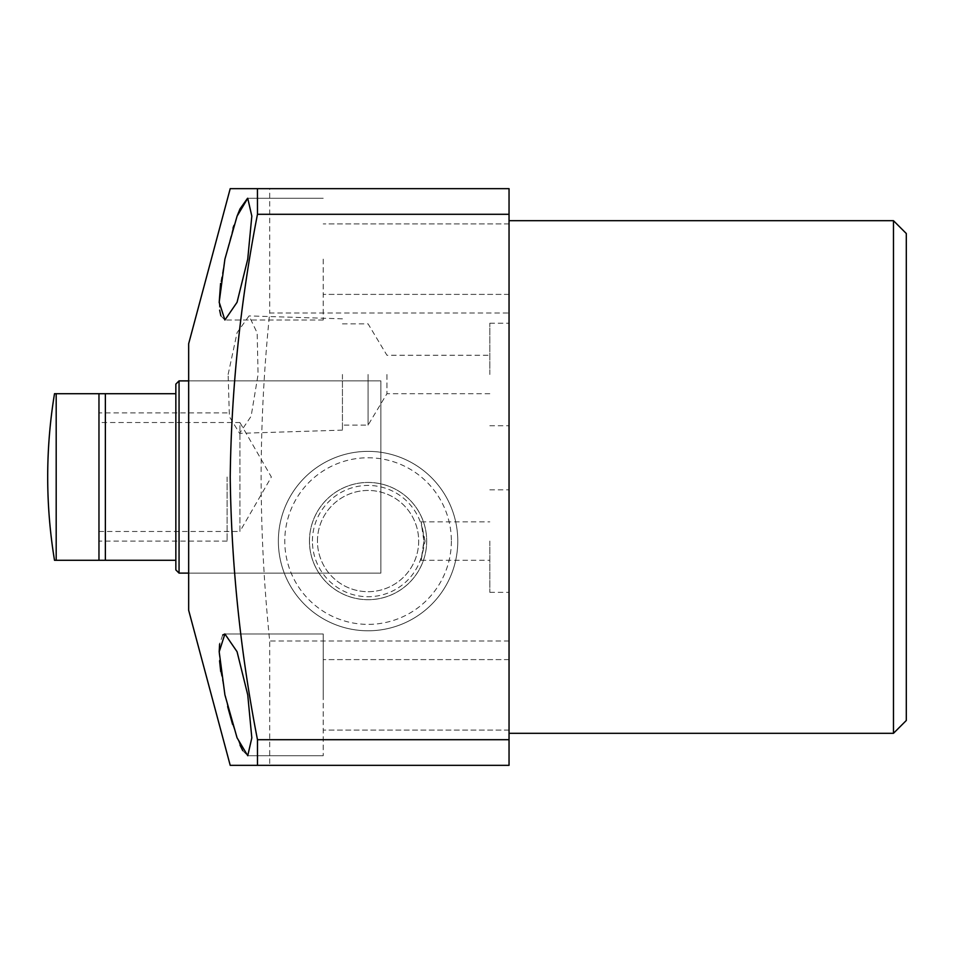 <?xml version="1.0" encoding="UTF-8"?>
<svg xmlns="http://www.w3.org/2000/svg" width="954" height="954" viewBox="0 0 954 954"><rect width="100%" height="100%" fill="white"/><g stroke="black" fill="none" stroke-linecap="round" stroke-linejoin="round"><path stroke-width="0.72" stroke-dasharray="4.77 3.58" d="M906.3 720.485L906.3 233.515M893.481 220.696L893.481 733.304M509.042 541.073L509.042 592.339L509.042 541.073M489.819 541.073L489.819 592.339L489.819 541.073M425.079 541.073L421.108 521.85L423.886 541.073L421.108 560.296L425.079 541.073M509.042 374.481L509.042 323.215L509.042 374.481M489.819 374.481L489.819 323.215L489.819 374.481M386.942 374.481L386.942 393.704L386.942 374.481M228.125 374.481L237.093 332.648L249.042 315.917L257.175 332.946L258.069 374.481L251.129 416.242L239.585 433.343L229.401 416.648L228.125 374.481M342.438 374.481L342.438 430.135L342.438 374.481M368.077 374.481L368.077 425.102L368.077 374.481M309.466 541.073A58.611 58.611 0 0 1 368.077 482.462A58.611 58.611 0 0 1 426.676 541.073A58.611 58.611 0 0 1 368.077 599.684A58.611 58.611 0 0 1 309.466 541.073A58.623 58.623 0 0 0 368.077 599.708A58.623 58.623 0 0 0 426.7 541.073A58.623 58.623 0 0 0 368.077 482.45A58.623 58.623 0 0 0 309.442 541.073A58.623 58.623 0 0 0 368.077 599.708A58.623 58.623 0 0 0 426.7 541.073A58.623 58.623 0 0 0 368.077 482.45A58.623 58.623 0 0 0 309.442 541.073M312.423 541.073A55.654 55.654 0 0 1 368.077 485.431A55.654 55.654 0 0 1 423.719 541.073A55.654 55.654 0 0 1 368.077 596.727A55.654 55.654 0 0 1 312.423 541.073M317.455 541.073A50.622 50.622 0 0 1 368.077 490.451A50.622 50.622 0 0 1 418.687 541.073A50.622 50.622 0 0 1 368.077 591.695A50.622 50.622 0 0 1 317.455 541.073A50.622 50.622 0 0 1 368.077 490.451A50.622 50.622 0 0 1 418.687 541.073A50.622 50.622 0 0 1 368.077 591.695A50.622 50.622 0 0 1 317.455 541.073M188.665 343.726L188.665 610.274M380.884 477L380.884 380.884L380.884 477M242.769 750.667L247.742 755.723L251.82 737.895L247.742 694.858L237.057 651.689L224.905 633.981L323.215 633.981L323.215 694.858L323.215 633.981L323.215 694.858L323.215 633.981L224.905 633.981M222.699 634.982L219.611 644.033M219.193 651.677L219.575 660.86M220.732 671.568L227.648 706.58M232.561 724.348L240.038 745.169M269.696 765.335L509.042 765.335L509.042 313.019L269.696 313.019C264.067 367.743 261.205 422.395 261.122 477C261.217 531.819 264.079 586.471 269.696 640.981L269.696 765.335L257.437 765.335M230.749 765.335L231.917 765.335M509.042 694.858L509.042 659.608L509.042 694.858M323.215 259.142L323.215 320.019L323.215 259.142M509.042 259.142L509.042 294.392L509.042 259.142M509.042 477L509.042 220.696L509.042 477M220.863 315.798L224.905 320.019L237.069 302.287L247.742 259.142L251.82 216.093L247.742 198.277L323.215 198.277L247.742 198.277M236.997 216.379L233.813 225.669M233.014 228.173L224.905 259.142L220.589 283.433M509.042 640.981L269.696 640.981M230.212 188.665L231.917 188.665M257.437 188.665L269.696 188.665L269.696 313.019M509.042 313.019L509.042 188.665L269.696 188.665M219.193 302.513L219.635 310.145M323.215 694.858L323.215 755.723L323.215 694.858M188.665 477L188.665 573.115L188.665 477M179.054 573.115L179.054 380.884M188.665 380.884L380.884 380.884L380.884 573.115L380.884 380.884L188.665 380.884M188.665 573.115L380.884 573.115L188.665 573.115M175.846 569.908L175.846 384.092M98.966 531.461L239.919 531.461L239.919 422.539L271.365 477L239.919 531.461L239.919 422.539L98.966 422.539L98.966 531.461L98.966 422.539M175.846 393.704L98.966 393.704L98.966 560.296L98.966 393.704L54.509 393.704M98.966 393.704L98.966 560.296L105.369 560.296L105.369 393.704M175.846 560.296L105.369 560.296M98.966 560.296L56.191 560.296L56.191 393.704M227.112 477L227.112 541.073L227.112 477M54.509 560.296L56.191 560.296M278.365 541.073A89.7 89.7 0 0 0 368.077 630.785A89.7 89.7 0 0 0 457.777 541.073A89.7 89.7 0 0 0 368.077 451.373A89.7 89.7 0 0 0 278.365 541.073A89.7 89.7 0 0 0 368.077 630.785A89.7 89.7 0 0 0 457.777 541.073A89.7 89.7 0 0 0 368.077 451.373A89.7 89.7 0 0 0 278.365 541.073A89.7 89.7 0 0 1 368.077 451.373A89.7 89.7 0 0 1 457.777 541.073M451.373 541.073A83.296 83.296 0 0 1 368.077 624.369A83.296 83.296 0 0 1 284.781 541.073A83.296 83.296 0 0 1 368.077 457.777A83.296 83.296 0 0 1 451.373 541.073M489.819 489.819L509.042 489.819M421.108 521.85L489.819 521.85M489.819 323.215L509.042 323.215M342.438 323.859L368.077 323.859L386.942 355.258L489.819 355.258M342.438 318.827L249.042 315.917M509.042 659.608L323.215 659.608L509.042 659.608M509.042 223.904L323.215 223.904L509.042 223.904M323.215 320.019L224.917 320.019L323.215 320.019M323.215 755.723L247.766 755.723L323.215 755.723M509.042 294.392L323.215 294.392L509.042 294.392M509.042 730.096L323.215 730.096L509.042 730.096M489.819 393.704L386.942 393.704L368.077 425.102L342.438 425.102M342.438 430.135L239.585 433.343M489.819 425.734L509.042 425.734M421.108 560.296L489.819 560.296M489.819 592.339L509.042 592.339M227.112 541.073L98.966 541.073M227.112 412.927L98.966 412.927"/><path stroke-width="1.43" d="M893.481 220.696L906.3 233.515L906.3 720.485L893.481 733.304L893.481 220.696L509.042 220.696M224.905 694.858L219.193 651.809L224.905 633.981L237.057 651.689L247.742 694.858L251.82 737.907L247.742 755.723L237.045 737.764L224.905 694.858M224.905 633.981L222.699 634.982M219.611 644.033L219.193 651.677M219.575 660.86L220.732 671.568M227.648 706.58L232.561 724.348M240.038 745.169L242.769 750.667M231.917 765.335L257.437 765.335L230.212 765.335L188.665 610.274L188.665 343.726L230.212 188.665L509.042 188.665L509.042 214.292L257.473 214.292C240.444 301.607 231.357 389.172 230.212 477C231.369 564.935 240.456 652.5 257.473 739.708L509.042 739.708L509.042 214.292M509.042 739.708L509.042 765.335L257.473 765.335L257.473 739.708M224.905 259.142L237.069 216.176L247.742 198.277L251.82 216.117L247.742 259.142L237.057 302.299L224.905 320.019L219.193 302.203L224.905 259.142M247.551 198.289L239.991 208.938M239.859 209.224L236.997 216.379M233.813 225.669L233.014 228.173M231.917 188.665L257.437 188.665L257.473 214.292M220.589 283.433L219.193 302.513M219.635 310.145L220.863 315.798M105.369 393.704L105.369 560.296L98.966 560.296L98.966 393.704L175.846 393.704L175.846 384.092L179.054 380.884L188.665 380.884M105.369 560.296L175.846 560.296L175.846 569.908L179.054 573.115L188.665 573.115M175.846 393.704L175.846 560.296M179.054 380.884L179.054 573.115M56.191 393.704L56.191 560.296L54.509 560.296A512.596 512.596 0 0 1 54.509 393.704L98.966 393.704M98.966 560.296L56.191 560.296M893.481 733.304L509.042 733.304"/></g></svg>
